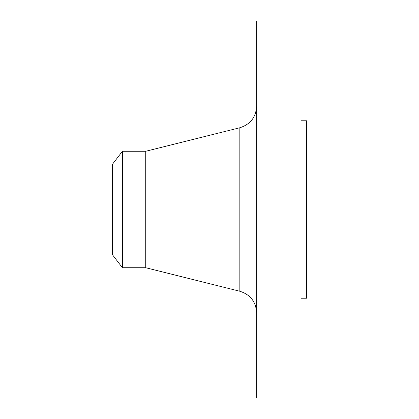 <?xml version="1.0" encoding="UTF-8"?>
<svg xmlns="http://www.w3.org/2000/svg" width="419" height="419" viewBox="0 0 419 419"><rect width="100%" height="100%" fill="white"/><g stroke="black" fill="none" stroke-linecap="round" stroke-linejoin="round"><path stroke-width="0.63" d="M122.427 267.731L122.427 151.269L112.454 164.269L112.454 254.731L122.427 267.731L145.728 267.731L239.836 291.257L239.836 127.743C250.347 124.406 255.946 117.231 256.638 106.222M122.427 151.269L145.728 151.269L145.728 267.731M256.638 209.5L256.638 398.05L301.004 398.05L301.004 20.95L256.638 20.95L256.638 209.5M301.004 120.772L306.546 120.772L306.546 298.228L301.004 298.228M145.728 151.269L239.836 127.743M239.836 291.257C250.347 294.594 255.946 301.769 256.638 312.778"/></g></svg>
